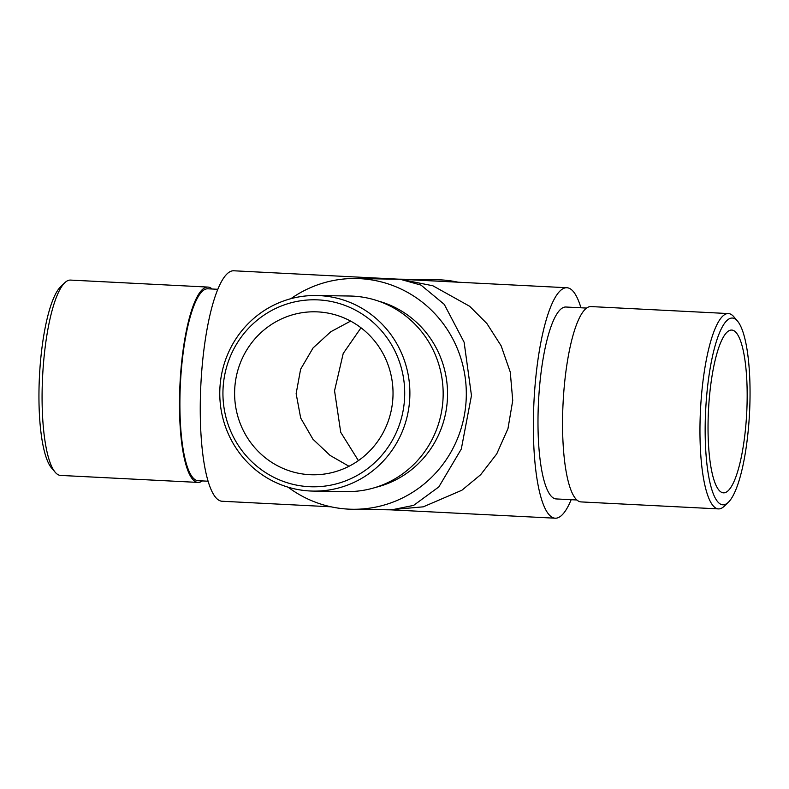 <?xml version="1.0" encoding="UTF-8"?>
<svg xmlns="http://www.w3.org/2000/svg" width="789" height="789" viewBox="0 0 789 789"><rect width="100%" height="100%" fill="white"/><g stroke="black" fill="none" stroke-linecap="round" stroke-linejoin="round"><path stroke-width="1.18" d="M358.403 460.618L340.73 432.333L334.546 390.752L343.215 353.472L361.007 327.79M222.311 501.262A115.381 27.112 -87.1 0 1 222.084 501.252A115.381 27.112 -87.1 0 1 200.87 384.637A115.381 27.112 -87.1 0 1 233.81 270.785L400.131 279.257L355.888 278.527A115.381 112.146 90.9 0 1 466.299 395.565A115.381 112.146 90.9 0 1 352.436 509.26A115.381 112.146 90.9 0 1 348.521 509.132A115.381 112.146 90.9 0 1 288.074 487.168M398.297 279.158L436.564 279.73A115.381 112.146 90.9 0 1 458.074 282.196M350.632 321.093L330.808 331.735L313.085 347.929L300.609 369.242L296.141 393.672L300.688 418.022L312.937 439.207L330.039 455.391L348.994 466.279M378.483 301.112A96.08 93.388 90.9 0 1 447.541 395.289A96.08 93.388 90.9 0 1 375.702 487.365M290.885 298.686A115.381 112.146 90.9 0 1 355.888 278.527M352.436 509.26L391.66 509.852L413.643 505.374L438.852 486.892L461.299 449.049L471.467 395.555L464.119 342.229L444.266 304.376L421.001 285.105L400.131 279.257L432.855 285.766L469.613 306.25L486.912 323.569L501.133 345.809L510.266 372.083L512.732 400.516L507.978 428.614L496.725 453.922L480.669 474.702L461.89 490.235L423.269 506.834L389.865 509.793M576.867 499.979L556.166 498.934A96.08 22.575 -87.1 0 1 538.502 401.828A96.08 22.575 -87.1 0 1 565.94 307.02L586.641 308.075M571.167 499.693A115.381 27.112 -87.1 0 1 555.417 518.215A115.381 27.112 -87.1 0 1 555.19 518.205A115.381 27.112 -87.1 0 1 533.975 401.591A115.381 27.112 -87.1 0 1 566.916 287.738A115.381 27.112 -87.1 0 1 580.931 307.779M566.916 287.738L398.761 279.178M746.769 411.74A81.494 19.153 -87.1 0 1 723.464 492.839A81.494 19.153 -87.1 0 1 708.473 410.477A81.494 19.153 -87.1 0 1 731.748 330.058A81.494 19.153 -87.1 0 1 746.769 411.74M309.84 474.692A81.494 79.216 90.9 0 1 234.649 390.683A81.494 79.216 90.9 0 1 315.038 311.803A81.494 79.216 90.9 0 1 393.021 394.47A81.494 79.216 90.9 0 1 312.602 474.781A81.494 79.216 90.9 0 1 309.84 474.692M319.604 295.628A97.797 95.055 90.9 0 1 409.836 396.433A97.797 95.055 90.9 0 1 313.371 491.093A97.797 95.055 90.9 0 1 310.057 490.985A97.797 95.055 90.9 0 1 219.825 390.18A97.797 95.055 90.9 0 1 316.29 295.52A97.797 95.055 90.9 0 1 319.604 295.628M316.29 295.52L349.566 296.013A97.797 95.055 90.9 0 1 443.152 395.22A97.797 95.055 90.9 0 1 346.647 491.586L313.371 491.093M318.391 299.899A93.506 90.883 -89.1 0 0 232.923 435.982A93.506 90.883 -89.1 0 0 390.151 443.99A93.506 90.883 -89.1 0 0 318.391 299.899M208.069 481.211L198.078 480.708A96.08 22.575 -87.1 0 1 180.415 383.602A96.08 22.575 -87.1 0 1 207.852 288.794L217.833 289.297M55.191 472.246L51.482 467.887A93.506 21.974 -87.1 0 1 39.45 376.422A93.506 21.974 -87.1 0 1 60.704 286.654L64.836 282.699A97.797 22.98 92.9 0 0 42.606 376.59A97.797 22.98 92.9 0 0 55.191 472.246A97.797 22.98 92.9 0 0 60.585 475.422L197.99 482.414A97.797 22.98 -87.1 0 1 180.01 383.582A97.797 22.98 -87.1 0 1 207.941 287.078A97.797 22.98 -87.1 0 1 212.133 289.011M202.359 480.925A97.797 22.98 -87.1 0 1 197.99 482.414M207.941 287.078L70.527 280.085A97.797 22.98 92.9 0 0 64.836 282.699M728.296 502.337L724.164 506.291A97.797 22.98 -87.1 0 1 718.473 508.905A97.797 22.98 -87.1 0 1 700.445 410.891A97.797 22.98 -87.1 0 1 728.415 313.568A97.797 22.98 -87.1 0 1 733.809 316.744L737.518 321.103A93.506 21.974 92.9 0 0 705.622 411.118A93.506 21.974 92.9 0 0 728.296 502.337A93.506 21.974 92.9 0 0 749.55 412.568A93.506 21.974 92.9 0 0 737.518 321.103M718.473 508.905L581.059 501.912A97.797 22.98 -87.1 0 1 563.08 403.08A97.797 22.98 -87.1 0 1 591.01 306.576L728.415 313.568M222.084 501.252L330.926 506.794M390.703 509.832L555.19 518.205"/></g></svg>
